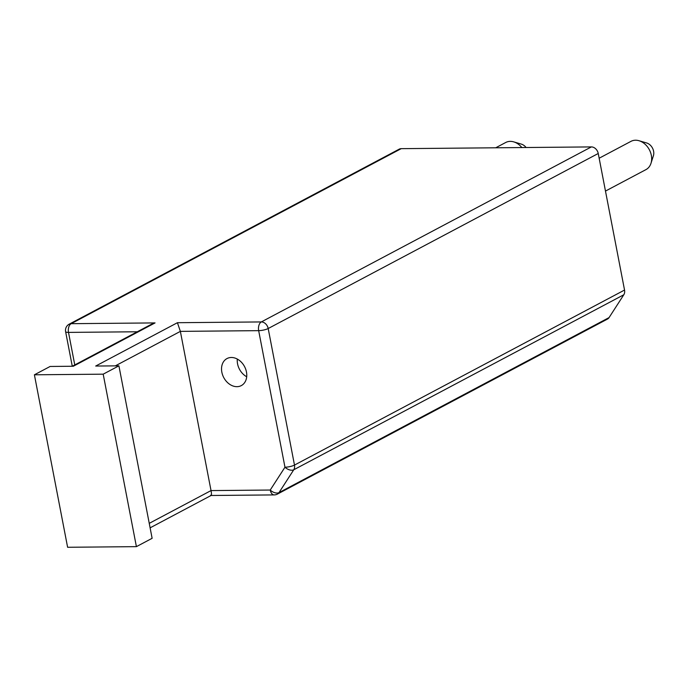 <?xml version="1.0" encoding="UTF-8"?>
<svg xmlns="http://www.w3.org/2000/svg" width="688" height="688" viewBox="0 0 688 688"><rect width="100%" height="100%" fill="white"/><g stroke="black" fill="none" stroke-linecap="round" stroke-linejoin="round"><path stroke-width="1.03" d="M401.207 148.66L71.156 323.687A6.957 5.349 -117.9 0 0 69.178 324.177L399.229 149.15A6.957 5.349 62.1 0 1 401.207 148.66L591.37 146.914A6.957 5.349 62.1 0 1 598.242 153.493L624.541 290.052A6.957 5.349 62.1 0 1 623.801 294.765L609.069 317.589A6.957 5.349 62.1 0 1 607.47 319.077L277.419 494.096A6.957 5.349 -117.9 0 0 279.018 492.608A6.957 4.085 -147.2 0 1 270.229 490.037A6.957 4.128 89.5 0 0 274.228 494.913A6.957 6.957 0 0 0 277.419 494.096M72.257 366.257L151.618 324.177L155.058 322.913L73.324 366.248L50.121 366.463L34.4 374.797L103.191 374.169L118.912 365.835L95.701 366.042L177.427 322.706L180.368 331.375L211.027 490.587L270.229 490.037L284.97 467.212A6.957 4.085 32.8 0 0 293.75 469.784L623.801 294.765M495.721 147.791L505.697 142.502A15.996 12.298 62.1 0 1 513.73 141.874L521.349 144.119A9.039 6.949 62.1 0 1 526.088 147.507M599.153 158.223L630.982 141.35A15.996 12.298 62.1 0 1 639.006 140.722L646.634 142.966A9.039 6.949 62.1 0 1 653.6 151.24A9.039 6.949 62.1 0 1 653.402 155.737L650.986 163.305A15.996 12.298 62.1 0 1 645.963 169.609L605.474 191.075M513.73 141.874A15.996 12.298 62.1 0 1 521.857 147.55M639.006 140.722A15.996 12.298 62.1 0 1 651.338 155.359A15.996 12.298 62.1 0 1 650.986 163.305M72.274 366.248L65.609 331.633A6.957 1.643 -10.9 0 0 68.508 332.399A6.957 4.128 -90.5 0 1 71.156 323.687L155.058 322.913M237.317 359.076A15.299 11.756 -117.9 0 0 246.7 376.749M236.964 386.673A15.299 11.756 -117.9 0 0 241.316 385.598A15.299 11.756 -117.9 0 0 245.702 369.215A15.299 11.756 -117.9 0 0 231.34 357.485A15.299 11.756 -117.9 0 0 226.98 358.568A15.299 11.756 -117.9 0 0 222.594 374.943A15.299 11.756 -117.9 0 0 236.964 386.673M211.07 495.489L150.113 527.842M210.64 495.188C211.603 495.713 211.732 494.182 211.027 490.587L149.244 523.344M609.069 317.589L279.018 492.608L293.75 469.784A6.957 5.349 -117.9 0 0 294.49 465.079A6.957 1.643 169.1 0 1 284.97 467.212L258.671 330.653L180.368 331.375L115.326 365.861M624.541 290.052L294.49 465.079L268.191 328.52A6.957 5.349 -117.9 0 0 261.32 321.932A6.957 4.128 89.5 0 0 258.671 330.653A6.957 1.643 -10.9 0 0 268.191 328.52L598.242 153.493M118.912 365.835L152.125 538.308L136.405 546.642L67.613 547.278L34.4 374.797M103.191 374.169L136.405 546.642M177.427 322.706L261.32 321.932L591.37 146.914M74.768 364.924L68.508 332.399L137.299 331.771M69.178 324.177A6.957 6.957 0 0 0 65.609 331.633M211.121 495.489L274.228 494.913"/></g></svg>
